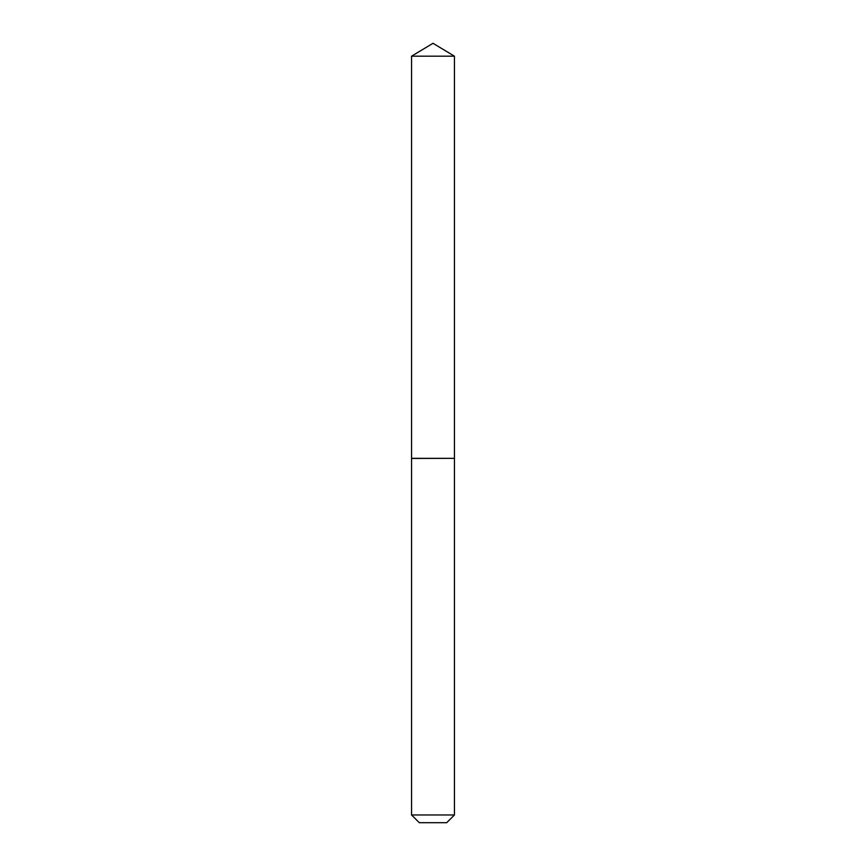 <?xml version="1.0" encoding="UTF-8"?>
<svg xmlns="http://www.w3.org/2000/svg" width="866" height="866" viewBox="0 0 866 866"><rect width="100%" height="100%" fill="white"/><g stroke="black" fill="none" stroke-linecap="round" stroke-linejoin="round"><path stroke-width="1.3" d="M454.434 56.182L411.567 56.182L411.567 458.341L454.434 458.341L454.434 56.182L433 43.3L411.567 56.182M446.694 822.7L419.306 822.7L411.567 814.971L454.434 814.971L446.694 822.7M454.304 458.341L411.567 458.46L411.567 814.971M454.434 458.46L454.434 814.971"/></g></svg>

